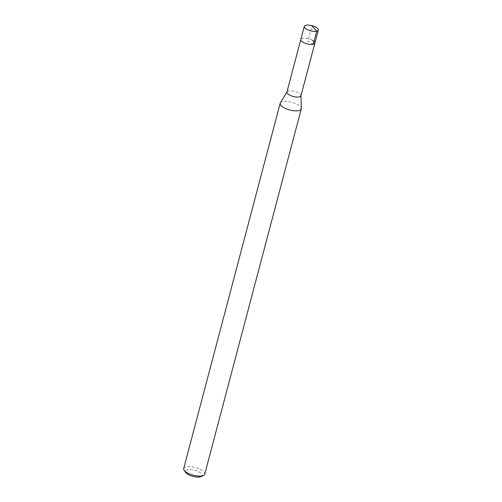<?xml version="1.0" encoding="UTF-8"?>
<svg xmlns="http://www.w3.org/2000/svg" width="502" height="502" viewBox="0 0 502 502"><rect width="100%" height="100%" fill="white"/><g stroke="black" fill="none" stroke-linecap="round" stroke-linejoin="round"><path stroke-width="0.38" stroke-dasharray="2.51 1.88" d="M314.867 43.185A7.273 2.654 14.8 0 0 312.282 40.216A7.273 2.654 14.8 0 0 305.103 38.19A7.273 2.654 14.8 0 0 300.805 39.47A7.273 2.654 -165.2 0 1 305.103 38.19A7.273 2.654 -165.2 0 1 312.282 40.216M201.145 476.567A8.722 3.181 14.8 0 0 199.037 471.974A8.722 3.181 14.8 0 0 188.928 469.521A8.722 3.181 14.8 0 0 185.621 472.47M204.766 474.133A10.906 3.978 14.8 0 0 200.888 469.677A10.906 3.978 14.8 0 0 190.126 466.64A10.906 3.978 14.8 0 0 183.676 468.561M280.336 102.954A10.906 3.978 -165.2 0 1 297.385 104.454A10.906 3.978 -165.2 0 1 301.307 108.495M300.974 95.769A7.273 2.654 14.8 0 0 301.005 95.493A7.273 2.654 14.8 0 0 298.389 92.801A7.273 2.654 14.8 0 0 287.025 91.797A7.273 2.654 14.8 0 0 286.912 92.054M313.323 44.295L307.839 41.327L311.924 25.859"/><path stroke-width="0.75" d="M306.847 29.354A7.273 2.654 -165.2 0 1 304.262 26.38A7.273 2.654 -165.2 0 1 308.567 25.1A7.273 2.654 -165.2 0 1 315.739 27.127A7.273 2.654 -165.2 0 1 318.324 30.095A7.273 2.654 -165.2 0 1 314.026 31.375A7.273 2.654 -165.2 0 1 306.847 29.354M303.39 42.444A7.273 2.654 14.8 0 0 310.569 44.465A7.273 2.654 14.8 0 0 314.867 43.185A7.273 2.654 -165.2 0 1 310.569 44.465A7.273 2.654 -165.2 0 1 303.39 42.444A7.273 2.654 -165.2 0 1 300.805 39.47A7.273 2.654 14.8 0 0 303.39 42.444M280.172 103.343L183.676 468.561A10.906 3.978 14.8 0 0 184.121 470.292L185.621 472.47A8.722 3.181 14.8 0 0 188.369 474.647A8.722 3.181 14.8 0 0 201.145 476.567L203.523 475.419A10.906 3.978 14.8 0 0 204.766 474.133L301.263 108.915A10.906 3.978 -165.2 0 1 294.812 110.835A10.906 3.978 -165.2 0 1 284.05 107.798A10.906 3.978 -165.2 0 1 280.172 103.343A10.906 3.978 -165.2 0 1 280.336 102.954L286.949 91.922M184.121 470.292A10.906 3.978 14.8 0 0 187.553 473.016A10.906 3.978 14.8 0 0 203.523 475.419M301.005 95.637L301.307 108.495A10.906 3.978 -165.2 0 1 301.263 108.915M304.262 26.38L286.912 92.054A7.273 2.654 14.8 0 0 289.497 95.029A7.273 2.654 14.8 0 0 296.676 97.049A7.273 2.654 14.8 0 0 300.974 95.769L318.324 30.095M312.282 40.216A7.273 2.654 -165.2 0 1 314.867 43.185M311.924 25.859L316.781 31.206L313.323 44.295"/></g></svg>
